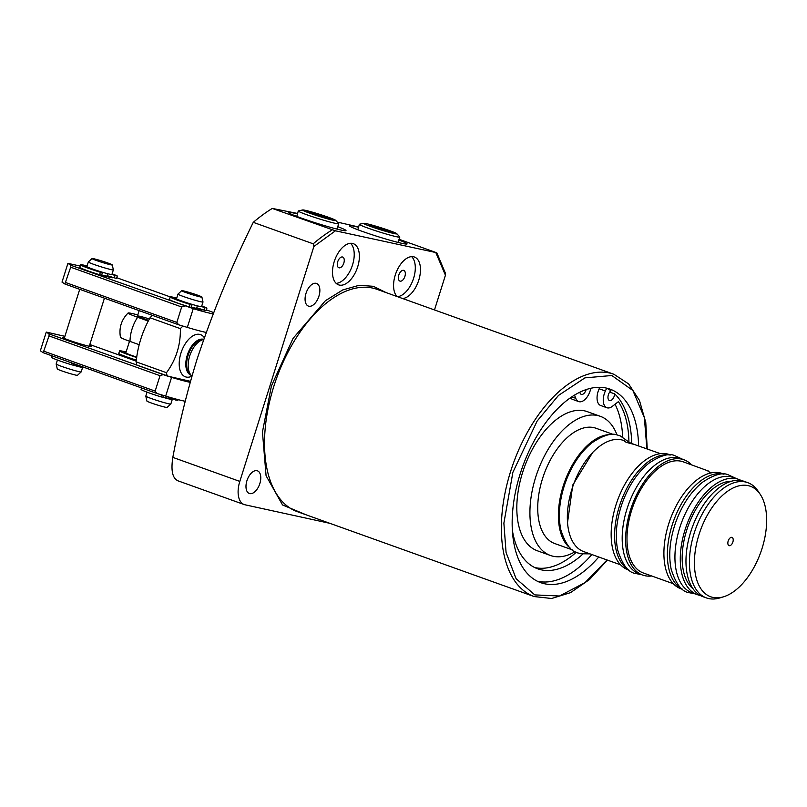 <?xml version="1.0" encoding="UTF-8"?>
<svg xmlns="http://www.w3.org/2000/svg" width="807" height="807" viewBox="0 0 807 807"><rect width="100%" height="100%" fill="white"/><g stroke="black" fill="none" stroke-linecap="round" stroke-linejoin="round"><path stroke-width="1.21" d="M306.438 514.927L282.541 504.97L266.078 475.747L262.446 431.997L271.414 385.948L293.042 338.405L325.403 300.718L342.793 289.915L359.145 285.295L373.409 286.314L386.129 292.608M249.777 493.591A12.024 6.577 -70.3 0 1 249.323 493.47A12.024 6.577 -70.3 0 1 247.053 480.326A12.024 6.577 -70.3 0 1 256.999 470.693A12.024 6.577 -70.3 0 1 257.443 470.824A12.024 6.577 -70.3 0 1 259.713 483.958A12.024 6.577 -70.3 0 1 249.777 493.591M308.849 306.226A12.024 6.577 -70.3 0 1 308.405 306.095A12.024 6.577 -70.3 0 1 306.135 292.961A12.024 6.577 -70.3 0 1 316.072 283.318A12.024 6.577 -70.3 0 1 316.526 283.449A12.024 6.577 -70.3 0 1 318.795 296.593A12.024 6.577 -70.3 0 1 308.849 306.226M397.074 296.532A21.87 11.954 -70.3 0 1 395.279 275.036A21.87 11.954 -70.3 0 1 414.405 257.009A21.87 11.954 -70.3 0 1 418.772 280.16A21.87 11.954 -70.3 0 1 402.673 298.54M397.498 296.683A21.87 11.954 109.7 0 0 413.598 278.304A21.87 11.954 109.7 0 0 411.62 256.636M357.683 266.824A21.87 11.954 -70.3 0 1 338.557 284.841A21.87 11.954 -70.3 0 1 334.199 261.69A21.87 11.954 -70.3 0 1 353.325 243.674A21.87 11.954 -70.3 0 1 357.683 266.824M336.176 283.358A21.87 11.954 109.7 0 0 352.518 264.968A21.87 11.954 109.7 0 0 350.541 243.29M598.754 557.001A102.782 56.177 -70.3 0 1 540.7 582.654A102.782 56.177 -70.3 0 1 520.182 473.84A102.782 56.177 -70.3 0 1 610.072 389.156A102.782 56.177 -70.3 0 1 638.599 445.837M537.331 581.211A102.782 56.177 109.7 0 0 591.854 554.53M297.591 213.472L272.272 208.428A192.439 105.182 109.7 0 0 253.267 222.339C231.478 266.532 212.715 312.238 196.989 359.458C187.093 391.627 179.033 424.27 172.829 457.387C170.791 470.622 172.516 478.42 178.004 480.78M358.621 226.979L337.306 222.086M337.73 226.646A30.182 1.785 -162.5 0 1 345.991 230.59A30.182 1.785 -162.5 0 1 330.426 227.332A30.182 1.785 -162.5 0 1 301.001 217.971A30.182 1.785 -162.5 0 1 288.432 212.443A30.182 1.785 -162.5 0 1 297.46 213.946M398.809 239.982A30.182 1.785 -162.5 0 1 407.071 243.926A30.182 1.785 -162.5 0 1 391.506 240.668A30.182 1.785 -162.5 0 1 362.081 231.316A30.182 1.785 -162.5 0 1 349.512 225.778A30.182 1.785 -162.5 0 1 358.54 227.281M586.144 389.599A5.467 2.986 -70.3 0 1 586.064 389.872A5.467 2.986 -70.3 0 1 581.282 394.371A5.467 2.986 -70.3 0 1 579.84 392.212M631.71 443.386A102.782 56.177 109.7 0 0 614.672 393.877A5.467 2.986 -70.3 0 1 614.258 396.025A5.467 2.986 -70.3 0 1 609.477 400.534A5.467 2.986 -70.3 0 1 608.387 394.744A5.467 2.986 -70.3 0 1 610.949 390.78A102.782 56.177 109.7 0 0 606.682 388.187L605.371 391.002A13.124 7.172 109.7 0 0 604.272 393.846A13.124 7.172 109.7 0 0 606.894 407.737A13.124 7.172 109.7 0 0 612.362 406.335L618.414 401.634A95.781 52.354 -70.3 0 1 628.915 441.641M534.638 567.513A95.781 52.354 109.7 0 0 576.279 552.23M582.856 554.116A95.781 52.354 -70.3 0 1 537.684 568.804A95.781 52.354 -70.3 0 1 512.344 530.169M606.894 407.737L600.69 405.518A13.124 7.172 -70.3 0 1 598.068 391.627A13.124 7.172 -70.3 0 1 599.167 388.772L599.843 387.32M575.179 551.685A73.911 40.4 -70.3 0 1 550.445 555.478L537.341 550.778A73.911 40.4 -70.3 0 1 522.583 472.529A73.911 40.4 -70.3 0 1 587.234 411.631L600.327 416.321A73.911 40.4 -70.3 0 1 617.022 434.973M550.445 555.478A73.911 40.4 -70.3 0 1 535.687 477.23A73.911 40.4 -70.3 0 1 600.327 416.321M182.947 326.078A34.994 19.126 -70.3 0 0 180.365 328.651L150.021 317.766C142.395 331.384 137.765 346.072 136.121 361.839A34.994 19.126 -70.3 0 0 136.857 365.147L167.21 376.032L190.492 381.328M343.822 263.072A5.689 3.107 -70.3 0 1 338.849 267.753A5.689 3.107 -70.3 0 1 337.719 261.73A5.689 3.107 -70.3 0 1 342.693 257.05A5.689 3.107 -70.3 0 1 343.822 263.072M404.902 276.408A5.689 3.107 -70.3 0 1 399.929 281.098A5.689 3.107 -70.3 0 1 398.799 275.076A5.689 3.107 -70.3 0 1 403.772 270.395A5.689 3.107 -70.3 0 1 404.902 276.408M150.021 317.766A34.994 19.126 -70.3 0 1 152.402 315.376M167.21 376.032A34.994 19.126 -70.3 0 1 166.474 372.713L136.121 361.839M180.365 328.651C180.697 345.023 176.057 359.71 166.474 372.713M203.646 339.414L202.93 339.394A19.025 10.4 109.7 0 0 188.535 354.132A19.025 10.4 109.7 0 0 190.291 374.65L191.945 375.931A19.681 10.753 109.7 0 0 192.005 375.981M203.596 339.565A19.681 10.753 109.7 0 0 189.736 355.867A19.681 10.753 109.7 0 0 191.945 375.931M622.641 436.91A95.781 52.354 109.7 0 0 615.045 404.246M574.534 395.107L575.764 398.335A13.124 7.172 109.7 0 0 578.7 401.583A13.124 7.172 109.7 0 0 590.815 388.288M578.7 401.583L572.496 399.354A13.124 7.172 -70.3 0 1 570.458 397.78M614.672 393.877L609.688 392.091M434.489 309.949L445.434 275.217L435.891 252.752L436.405 252.662L399.051 239.275M272.272 208.428L335.45 230.812L313.883 246.478L313.187 243.815L253.267 222.339M313.883 246.478L239.81 481.406A21.87 11.954 109.7 0 0 244.178 504.557A21.87 11.954 109.7 0 0 244.995 504.789L329.861 523.329M445.434 275.217L445.484 273.432L436.849 252.873M335.45 230.812L436.405 252.662M148.659 320.349A13.124 0.777 -162.5 0 1 142.93 318.412A13.124 0.777 -162.5 0 1 137.462 316.011A13.124 0.777 -162.5 0 1 149.386 318.957M137.795 314.942A22.969 1.362 17.5 0 0 128.091 313.005A22.969 1.362 17.5 0 0 137.634 317.262L148.286 321.075M139.167 344.69L130.018 341.411A22.969 1.362 -162.5 0 1 120.445 337.245C118.841 327.854 121.383 319.774 128.091 313.005M129.513 341.22L125.842 352.861A13.124 0.777 17.5 0 0 136.766 357.108M130.331 358.157A13.124 0.777 17.5 0 0 136.333 360.184M73.316 364.865A8.857 0.525 17.5 0 0 77.109 365.853A8.857 0.525 17.5 0 0 78.572 366.015L78.753 365.44M107.674 273.714L106.928 276.075A8.857 0.525 -162.5 0 1 105.465 275.913A8.857 0.525 -162.5 0 1 101.672 274.925M73.235 365.117A13.124 0.777 17.5 0 0 80.468 367.064A13.124 0.777 17.5 0 0 82.637 367.296A13.124 0.777 17.5 0 0 80.468 366.136M57.418 360.033L56.167 363.987A13.124 0.777 17.5 0 0 56.167 364.018A13.124 0.777 17.5 0 0 65.095 367.589A13.124 0.777 17.5 0 0 79.025 371.644A13.124 0.777 17.5 0 0 81.184 371.906A13.124 0.777 17.5 0 0 81.194 371.876L82.637 367.296M112.264 264.918L113.363 269.841A13.124 0.777 -162.5 0 1 113.363 269.861A13.124 0.777 -162.5 0 1 111.195 269.629A13.124 0.777 -162.5 0 1 97.052 265.503A13.124 0.777 -162.5 0 1 88.336 261.972A13.124 0.777 -162.5 0 1 88.346 261.952L92.069 258.553A10.592 0.625 -162.5 0 1 93.814 258.765A10.592 0.625 -162.5 0 1 105.061 262.033A10.592 0.625 -162.5 0 1 112.264 264.918A10.592 0.625 -162.5 0 1 110.519 264.746A10.592 0.625 -162.5 0 1 98.928 261.367A10.592 0.625 -162.5 0 1 92.069 258.553M113.363 269.861L111.921 274.441A13.124 0.777 -162.5 0 1 109.752 274.209A13.124 0.777 -162.5 0 1 95.609 270.083A13.124 0.777 -162.5 0 1 86.894 266.552L88.336 261.972M56.167 364.018L57.267 368.93A10.592 0.625 17.5 0 0 64.469 371.815A10.592 0.625 17.5 0 0 75.727 375.094A10.592 0.625 17.5 0 0 77.462 375.305L81.184 371.906M108.824 276.196A13.124 0.777 -162.5 0 1 111.003 277.356A13.124 0.777 -162.5 0 1 110.045 277.356M162.953 396.994A8.857 0.525 17.5 0 0 166.746 397.992A8.857 0.525 17.5 0 0 168.209 398.154L168.582 396.973M197.311 305.843L196.565 308.213A8.857 0.525 -162.5 0 1 195.102 308.052A8.857 0.525 -162.5 0 1 191.309 307.063M162.873 397.256A13.124 0.777 17.5 0 0 170.106 399.193A13.124 0.777 17.5 0 0 172.274 399.435A13.124 0.777 17.5 0 0 170.095 398.275M147.056 392.162L145.805 396.126A13.124 0.777 17.5 0 0 145.805 396.146A13.124 0.777 17.5 0 0 154.722 399.717A13.124 0.777 17.5 0 0 168.663 403.772A13.124 0.777 17.5 0 0 170.822 404.035A13.124 0.777 17.5 0 0 170.832 404.014L172.274 399.435M201.901 297.057A10.592 0.625 -162.5 0 1 200.146 296.885A10.592 0.625 -162.5 0 1 188.566 293.496A10.592 0.625 -162.5 0 1 181.706 290.681A10.592 0.625 -162.5 0 1 183.441 290.893A10.592 0.625 -162.5 0 1 194.699 294.172A10.592 0.625 -162.5 0 1 201.901 297.057L203.001 301.969A13.124 0.777 -162.5 0 1 203.001 302A13.124 0.777 -162.5 0 1 200.832 301.757A13.124 0.777 -162.5 0 1 186.689 297.642A13.124 0.777 -162.5 0 1 177.974 294.111A13.124 0.777 -162.5 0 1 177.984 294.081L176.531 298.691A13.124 0.777 -162.5 0 0 185.247 302.222A13.124 0.777 -162.5 0 0 199.379 306.337A13.124 0.777 -162.5 0 0 201.558 306.579L204.665 307.568L203.878 310.059L196.706 307.78M145.805 396.146L146.904 401.069A10.592 0.625 17.5 0 0 154.107 403.954A10.592 0.625 17.5 0 0 165.364 407.222A10.592 0.625 17.5 0 0 167.099 407.434L170.822 404.035M198.461 308.335A13.124 0.777 -162.5 0 1 200.64 309.495A13.124 0.777 -162.5 0 1 199.682 309.495M112.355 277.326A14.869 0.878 -162.5 0 1 112.687 277.719A14.869 0.878 -162.5 0 1 101.632 275.076M201.982 309.464A14.869 0.878 -162.5 0 1 202.325 309.858A14.869 0.878 -162.5 0 1 191.259 307.205M80.175 266.048L67.919 263.375L70.774 265.251L193.236 308.657A28.427 1.685 17.5 0 0 213.088 313.862M213.593 312.561L206.37 309.848M170.227 296.895L116.733 277.719M67.919 263.375L62.008 282.117L64.863 283.993L70.693 267.208L181.676 306.993L184.521 306.035M193.236 308.657L187.325 327.4A28.427 1.685 17.5 0 0 206.128 332.413M181.676 306.993L176.814 322.407L178.609 324.767L187.325 327.4M70.774 265.251L70.693 267.208M64.863 283.993L178.609 324.767M176.814 322.407L65.831 282.611M89.527 345.457A14.869 0.878 -162.5 0 1 91.03 346.425A14.869 0.878 -162.5 0 1 68.898 340.161A14.869 0.878 -162.5 0 1 62.714 337.497A14.869 0.878 -162.5 0 1 64.499 337.568M64.893 336.327L46.261 332.08L49.116 333.957L171.578 377.363A28.427 1.685 17.5 0 0 190.21 382.347M136.212 361.163L89.819 344.539M46.261 332.08L40.35 350.813L43.205 352.699L49.025 335.914L160.018 375.699L162.853 374.73M171.578 377.363L165.667 396.106A28.427 1.685 17.5 0 0 185.207 401.25M160.018 375.699L155.156 391.102L156.951 393.473L165.667 396.106M49.116 333.957L49.025 335.914M43.205 352.699L156.951 393.473M155.156 391.102L44.173 351.317M188.535 303.291L191.995 304.885L190.028 304.39A19.681 1.17 -162.5 0 1 178.408 300.537A19.681 1.17 -162.5 0 1 170.206 296.926A19.681 1.17 -162.5 0 1 176.723 298.065M191.995 304.885L191.209 307.376L189.242 306.892A19.681 1.17 -162.5 0 1 177.621 303.029A19.681 1.17 -162.5 0 1 169.42 299.417L170.206 296.926M183.663 301.687L180.274 300.84A14.869 0.878 -162.5 0 1 174.796 298.378L176.804 298.953M206.017 310.554L203.878 310.059M201.75 305.954A19.681 1.17 -162.5 0 1 206.804 308.062L204.665 307.568M163.448 395.43L162.853 397.316L160.886 396.832A19.681 1.17 -162.5 0 1 149.255 392.969A19.681 1.17 -162.5 0 1 141.064 389.357L141.507 387.935M177.661 400.494L168.35 397.71M126.104 352.023A19.681 1.17 17.5 0 0 119.587 350.884L118.8 353.385A19.681 1.17 17.5 0 0 126.992 356.987A19.681 1.17 17.5 0 0 136.343 360.134M119.587 350.884A19.681 1.17 17.5 0 0 127.788 354.495A19.681 1.17 17.5 0 0 136.706 357.501M131.309 355.262L129.655 354.798A14.869 0.878 -162.5 0 1 124.167 352.336L125.852 352.81M73.709 363.634L73.215 365.178L71.248 364.693A19.681 1.17 -162.5 0 1 59.627 360.84A19.681 1.17 -162.5 0 1 51.426 357.229L51.87 355.806M82.637 366.832L78.713 365.581M98.898 271.152L102.358 272.746L100.391 272.262A19.681 1.17 -162.5 0 1 88.77 268.398A19.681 1.17 -162.5 0 1 80.569 264.787A19.681 1.17 -162.5 0 1 87.085 265.937M102.358 272.746L101.571 275.248L99.604 274.763A19.681 1.17 -162.5 0 1 87.983 270.9A19.681 1.17 -162.5 0 1 79.782 267.288L80.569 264.787M94.026 269.548L90.636 268.701A14.869 0.878 -162.5 0 1 85.159 266.239L87.166 266.824M116.379 278.425L107.069 275.641M112.112 273.825A19.681 1.17 -162.5 0 1 117.166 275.923L115.028 275.429L114.241 277.931M111.921 274.441L115.028 275.429M613.673 434.58L596.05 428.265A61.231 33.47 109.7 0 0 593.77 427.609A61.231 33.47 109.7 0 0 543.172 476.655A61.231 33.47 109.7 0 0 554.722 543.535L572.345 549.86M629.167 442.458L634.484 444.526L626.868 442.508C624.356 441.49 623.902 441.086 625.516 441.308L623.589 440.461A59.042 32.27 109.7 0 0 621.38 439.825A59.042 32.27 109.7 0 0 572.597 487.125A59.042 32.27 109.7 0 0 583.733 551.615L620.553 564.819M660.398 453.655L634.484 444.526M670.587 454.987L669.487 454.593A61.231 33.47 109.7 0 0 667.197 453.938A61.231 33.47 109.7 0 0 616.609 502.983A61.231 33.47 109.7 0 0 628.159 569.863L629.268 570.256M683.963 459.778L680.513 458.547A61.231 33.47 109.7 0 0 678.233 457.892A61.231 33.47 109.7 0 0 627.634 506.937A61.231 33.47 109.7 0 0 639.194 573.817L642.634 575.058A61.231 33.47 -70.3 0 1 631.084 508.168A61.231 33.47 -70.3 0 1 681.683 459.122A61.231 33.47 -70.3 0 1 683.963 459.778A61.231 33.47 -70.3 0 1 691.569 464.832M651.723 575.986A61.231 33.47 -70.3 0 1 644.924 575.714A61.231 33.47 -70.3 0 1 642.634 575.058M711.512 472.821L710.301 472.418C707.779 471.399 707.336 470.995 708.949 471.217L683.226 461.836A59.042 32.27 109.7 0 0 681.027 461.211A59.042 32.27 109.7 0 0 632.234 508.501A59.042 32.27 109.7 0 0 643.381 573L673.3 583.723M724.061 474.153L722.235 473.497A61.231 33.47 109.7 0 0 719.945 472.841A61.231 33.47 109.7 0 0 669.356 521.887A61.231 33.47 109.7 0 0 680.906 588.777L682.732 589.433M682.429 589.191A61.231 33.47 -70.3 0 1 673.431 521.322A61.231 33.47 -70.3 0 1 723.395 474.082A61.231 33.47 -70.3 0 1 723.667 474.143M738.607 479.368L733.26 477.451A61.231 33.47 109.7 0 0 730.981 476.796A61.231 33.47 109.7 0 0 680.382 525.851A61.231 33.47 109.7 0 0 691.942 592.731L697.278 594.648A61.231 33.47 -70.3 0 1 685.728 527.758A61.231 33.47 -70.3 0 1 736.327 478.712A61.231 33.47 -70.3 0 1 738.607 479.368A61.231 33.47 -70.3 0 1 741.371 480.629M700.214 595.425A61.231 33.47 -70.3 0 1 699.568 595.304A61.231 33.47 -70.3 0 1 697.278 594.648M747.746 482.647L744.296 481.406A61.231 33.47 109.7 0 0 742.016 480.75A61.231 33.47 109.7 0 0 691.417 529.806A61.231 33.47 109.7 0 0 702.968 596.686L706.418 597.916A61.231 33.47 -70.3 0 1 694.867 531.036A61.231 33.47 -70.3 0 1 745.466 481.991A61.231 33.47 -70.3 0 1 747.746 482.647A61.231 33.47 -70.3 0 1 758.096 491.15L760.265 494.409A58.709 32.088 -70.3 0 1 760.739 552.351A58.709 32.088 -70.3 0 1 723.566 596.787A58.709 32.088 -70.3 0 1 712.904 597.412A58.709 32.088 -70.3 0 1 698.993 534.627A58.709 32.088 -70.3 0 1 748.15 485.632A58.709 32.088 -70.3 0 1 760.265 494.409M723.566 596.787L719.814 597.926A61.231 33.47 -70.3 0 1 708.697 598.572A61.231 33.47 -70.3 0 1 706.418 597.916M731.838 537.351A4.378 2.391 109.7 0 0 728.227 540.861A4.378 2.391 109.7 0 0 729.054 545.633A4.378 2.391 109.7 0 0 729.215 545.683A4.378 2.391 109.7 0 0 732.827 542.183A4.378 2.391 109.7 0 0 732.01 537.401A4.378 2.391 109.7 0 0 731.838 537.351M570.468 548.286A61.231 33.47 -70.3 0 1 564.567 482.021A61.231 33.47 -70.3 0 1 611.222 434.6M624.557 441.288L625.516 441.308M628.451 569.621A61.231 33.47 -70.3 0 1 620.765 502.166A61.231 33.47 -70.3 0 1 669.558 454.966M707.981 471.197L708.949 471.217M731.556 481.214A58.165 31.796 109.7 0 0 688.018 526.275A58.165 31.796 109.7 0 0 693.011 588.747M335.732 220.382L338.678 223.569A21.214 1.261 -162.5 0 1 338.748 223.731A21.214 1.261 -162.5 0 1 327.793 221.431A21.214 1.261 -162.5 0 1 307.124 214.864A21.214 1.261 -162.5 0 1 298.297 210.97A21.214 1.261 -162.5 0 1 298.439 210.879L302.686 209.951A17.421 1.029 -162.5 0 1 328.54 217.315A17.421 1.029 -162.5 0 1 335.732 220.382A17.421 1.029 -162.5 0 1 327.561 218.838A17.421 1.029 -162.5 0 1 309.817 213.219A17.421 1.029 -162.5 0 1 302.686 209.951M313.953 212.917L307.164 211.434L312.4 213.784L331.183 219.1L313.953 212.917L313.56 214.158M325.957 216.75L325.604 217.88M396.812 233.717L399.758 236.915A21.214 1.261 -162.5 0 1 399.828 237.066A21.214 1.261 -162.5 0 1 388.873 234.776A21.214 1.261 -162.5 0 1 368.204 228.199A21.214 1.261 -162.5 0 1 359.377 224.316A21.214 1.261 -162.5 0 1 359.519 224.225L363.765 223.297A17.421 1.029 -162.5 0 1 389.62 230.651A17.421 1.029 -162.5 0 1 396.812 233.717A17.421 1.029 -162.5 0 1 388.641 232.174A17.421 1.029 -162.5 0 1 370.897 226.565A17.421 1.029 -162.5 0 1 363.765 223.297M375.033 226.263L368.244 224.78L373.48 227.13L392.263 232.436L375.033 226.263L374.64 227.503M387.037 230.086L386.684 231.216M377.01 289.34A118.084 64.55 109.7 0 0 273.734 386.644A118.084 64.55 109.7 0 0 297.309 511.658L534.163 596.565A118.084 64.55 -70.3 0 1 510.579 471.55A118.084 64.55 -70.3 0 1 613.865 374.246L377.01 289.34M607.046 559.967L585.125 582.553L559.533 596.01L534.809 594.91L516.117 578.72L506.07 552.492L503.881 523.138L512.899 472.256L537.119 421.083L558.464 395.45L584.934 377.868L611.827 375.507L632.88 390.507L644.369 417.673L646.891 448.813M191.945 376.183A22.414 12.246 -70.3 0 1 186.256 377.061A22.414 12.246 -70.3 0 1 180.95 353.093A22.414 12.246 -70.3 0 1 199.712 334.38A22.414 12.246 -70.3 0 1 204.272 337.639M203.667 339.354A19.025 10.4 109.7 0 0 203.223 339.233A19.025 10.4 109.7 0 0 187.295 355.11A19.025 10.4 109.7 0 0 191.047 375.235M605.371 391.002L599.167 388.772M575.764 398.335L571.749 396.893M332.181 229.904A192.439 105.182 109.7 0 0 313.187 243.815M239.81 481.406L172.829 457.387M137.634 317.262A26.238 14.344 109.7 0 0 130.018 341.411M189.242 306.892L190.028 304.39M160.886 396.832L161.511 394.845M175.835 399.021L175.523 400M71.248 364.693L71.803 362.948M99.604 274.763L100.391 272.262M534.163 596.565L551.655 598.491L570.529 592.641L589.503 579.537L607.389 560.098M244.178 504.557L177.348 480.599M647.244 448.934L645.782 422.565L639.447 400.383L628.603 383.88L613.865 374.246M139.157 310.624L137.462 316.011M124.792 356.19L124.54 356.987M79.711 289.32L64.247 338.355M104.436 298.176L89.274 346.253M181.706 290.681L177.984 294.081M203.001 302L201.558 306.579M206.915 308.133L206.118 310.634M178.065 399.616L177.762 400.575M117.277 276.004L116.49 278.506M695.009 593.831L688.532 592.58C681.542 591.38 675.762 583.632 671.202 569.349C668.277 554.984 669.83 539.177 675.852 521.907C682.177 504.728 691.034 491.534 702.423 482.314C713.691 474.809 722.174 472.256 727.874 474.647L736.327 478.551M641.535 574.665L635.059 573.404C628.068 572.213 622.298 564.466 617.738 550.172C614.803 535.818 616.356 520.001 622.379 502.741C628.703 485.562 637.56 472.367 648.959 463.147C660.217 455.642 668.7 453.09 674.41 455.471L682.863 459.385M590.028 553.874L580.798 553.763L578.145 553.007C571.154 551.806 565.374 544.059 560.815 529.775C557.889 515.411 559.433 499.604 565.465 482.334C571.79 465.155 580.647 451.96 592.035 442.74C603.303 435.235 611.787 432.683 617.486 435.064L620.149 435.83L629.884 442.72M567.513 522.643L572.788 484.967L592.651 452.525M296.764 216.417L298.297 210.97M336.882 229.057L338.748 223.731M357.844 229.753L359.377 224.316M397.962 242.403L399.828 237.066"/></g></svg>
